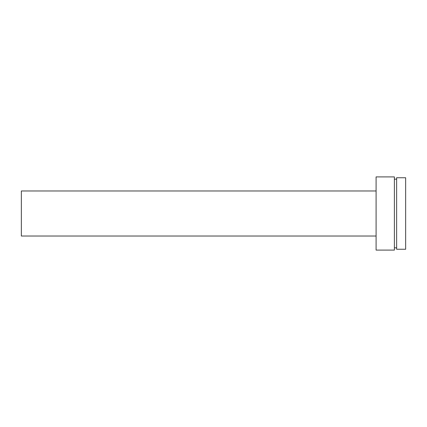 <?xml version="1.0" encoding="UTF-8"?>
<svg xmlns="http://www.w3.org/2000/svg" width="427" height="427" viewBox="0 0 427 427"><rect width="100%" height="100%" fill="white"/><g stroke="black" fill="none" stroke-linecap="round" stroke-linejoin="round"><path stroke-width="0.64" d="M405.65 213.5L405.65 177.744L396.64 177.744L396.64 249.256L405.65 249.256L405.65 213.5M394.388 213.5L394.388 176.901L376.091 176.901L376.091 250.099L394.388 250.099L394.388 213.5M376.091 236.024L21.35 236.024L21.35 190.976L376.091 190.976M396.64 179.153L394.388 179.153M396.64 247.847L394.388 247.847"/></g></svg>
